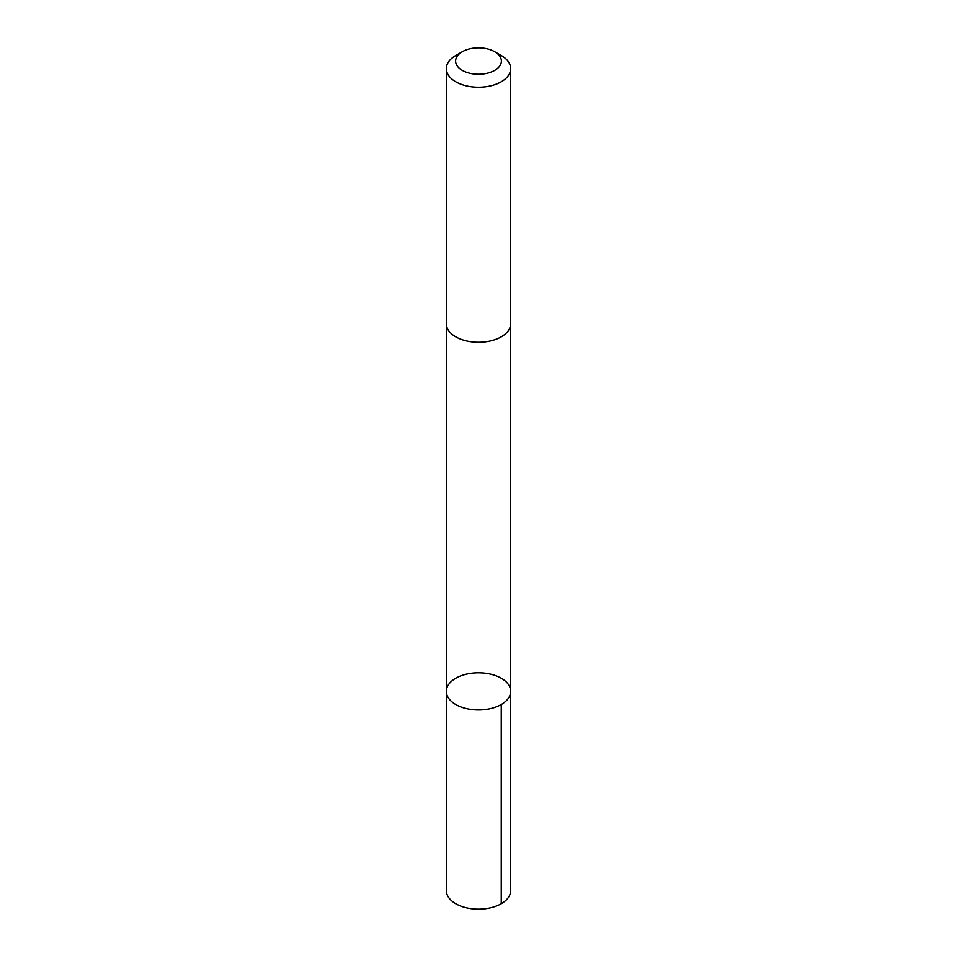 <?xml version="1.0" encoding="UTF-8"?>
<svg xmlns="http://www.w3.org/2000/svg" width="957" height="957" viewBox="0 0 957 957"><rect width="100%" height="100%" fill="white"/><g stroke="black" fill="none" stroke-linecap="round" stroke-linejoin="round"><path stroke-width="1.44" d="M446.572 689.124A32.167 18.566 180 0 1 480.462 672.855A32.167 18.566 180 0 1 510.667 691.385A32.167 18.566 180 0 1 478.5 709.95A32.167 18.566 180 0 1 446.333 691.385A32.167 18.566 180 0 1 446.572 689.124M446.333 890.608A32.167 18.566 0 0 0 476.538 909.15A32.167 18.566 0 0 0 510.428 892.869A32.167 18.566 0 0 0 510.667 890.608L510.667 691.385A32.167 18.566 180 0 1 478.5 709.95A32.167 18.566 180 0 1 446.333 691.385L446.333 890.608M462.327 51.714L455.759 55.506A32.167 18.566 0 0 0 446.333 68.641L446.333 323.693A32.167 18.566 0 0 0 476.538 342.235A32.167 18.566 0 0 0 510.428 325.954A32.167 18.566 0 0 0 510.667 323.693L510.667 68.641A32.167 18.566 0 0 0 501.241 55.506L494.673 51.714A22.884 13.207 0 0 0 462.327 51.714A22.884 13.207 0 0 0 468.475 72.935A22.884 13.207 0 0 0 501.205 62.672A22.884 13.207 0 0 0 494.673 51.714M446.333 68.641A32.167 18.566 0 0 0 476.538 87.183A32.167 18.566 0 0 0 510.428 70.902A32.167 18.566 0 0 0 510.667 68.641M501.241 704.519L501.241 903.743M446.345 324.16L446.333 691.385M510.655 324.16L510.667 691.385"/></g></svg>
